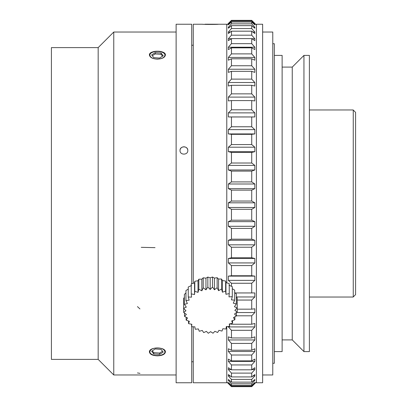 <?xml version="1.0" encoding="UTF-8"?>
<svg xmlns="http://www.w3.org/2000/svg" width="407" height="407" viewBox="0 0 407 407"><rect width="100%" height="100%" fill="white"/><g stroke="black" fill="none" stroke-linecap="round" stroke-linejoin="round"><path stroke-width="0.61" d="M98.173 47.614L98.173 359.386L51.409 359.386L51.409 47.614L98.173 47.614L113.762 32.026L176.119 32.026L113.762 32.026L113.762 374.974L113.762 32.026M187.81 150.514A3.897 3.724 -0 0 0 183.923 146.81A3.897 3.724 -0 0 0 180.016 150.488C179.772 145.701 188.049 145.701 187.81 150.488C188.044 155.311 179.777 155.301 180.016 150.488M149.7 54.467A7.987 3.994 180 0 1 150.89 53.2A7.987 3.994 180 0 1 150.972 53.144M157.412 59.152C152.559 58.862 149.898 57.479 149.425 55.001C148.926 50.025 165.888 50.02 165.4 54.996C164.937 57.473 162.276 58.862 157.412 59.152M163.853 53.144A7.987 3.994 180 0 1 163.935 53.2A7.987 3.994 180 0 1 165.125 54.467M150.972 353.856A7.987 3.994 0 0 1 150.89 353.8A7.987 3.994 0 0 1 149.725 352.589M157.412 355.835C152.559 355.652 149.898 354.375 149.425 352.004C148.926 346.678 165.888 346.672 165.4 351.999C164.937 354.37 162.276 355.647 157.412 355.835M165.1 352.589A7.987 3.994 0 0 1 163.935 353.8A7.987 3.994 0 0 1 163.853 353.856M191.707 326.699L191.707 382.768L176.119 382.768L176.119 24.232L191.707 24.232L191.707 283.745M198.387 328.927L199.267 331.252L202.264 330.453L203.693 332.6A76.002 31.242 -39.6 0 0 206.385 331.374L208.313 333.267A76.002 26.898 -49.7 0 0 210.633 331.659L212.998 333.231A76.002 21.734 -59.3 0 0 214.871 331.308L217.608 332.494A76.002 15.909 -68.5 0 0 218.976 330.326L221.993 331.074A76.002 9.6 -77.4 0 0 222.822 328.739L226.027 329.019A76.002 3.002 -86.1 0 0 226.287 326.607L229.589 326.394A76.002 3.688 -94.8 0 1 229.273 323.982L232.57 323.275A76.002 10.267 -103.5 0 1 231.685 320.95L234.875 319.754A76.002 16.529 -112.4 0 1 233.45 317.608L236.436 315.939A76.002 22.293 -121.6 0 1 234.513 314.046L237.21 311.95A76.002 27.381 -131.3 0 1 234.849 310.383L237.164 307.911A76.002 31.634 -141.5 0 1 234.437 306.72L236.309 303.932A76.002 34.926 -152.2 0 1 233.303 303.179L234.666 300.147A76.002 37.159 -163.3 0 1 231.466 299.862L232.29 296.662A76.002 38.263 -174.8 0 1 228.993 296.871L229.243 293.589A76.002 38.202 173.6 0 1 225.951 294.292L225.631 291.02A76.002 36.981 162.2 0 1 222.441 292.211L221.55 289.026A76.002 34.636 151.1 0 1 218.564 290.684L217.135 287.678A76.002 31.242 140.4 0 1 214.443 289.769L212.51 287.011A76.002 26.898 130.3 0 1 210.195 289.479L207.829 287.052A76.002 21.734 120.7 0 1 205.957 289.835L203.22 287.79A76.002 15.909 111.5 0 1 201.852 290.817L198.835 289.204A76.002 9.6 102.6 0 1 198.006 292.399L194.8 291.259A76.002 3.002 93.9 0 1 194.541 294.536L191.239 293.885A76.002 3.688 85.2 0 0 191.555 297.156L188.258 297.008A76.002 10.267 76.5 0 0 189.143 300.188L185.953 300.529A76.002 16.529 67.6 0 0 187.378 303.536L184.391 304.339A76.002 22.293 58.4 0 0 186.314 307.092L183.618 308.328A76.002 27.381 48.7 0 0 185.979 310.76L183.664 312.373A76.002 31.634 38.5 0 0 186.386 314.418L184.519 316.346A76.002 34.926 27.8 0 0 187.525 317.959L186.162 320.136A76.002 37.159 16.7 0 0 189.362 321.281L188.538 323.616A76.002 38.263 5.2 0 0 191.834 324.272L191.585 326.694A76.002 38.202 -6.4 0 0 194.877 326.846L195.197 329.263L198.387 328.927M229.589 323.916L229.589 326.383M232.57 320.624L232.57 323.28M234.875 316.819L234.875 319.76M236.436 312.556L236.436 315.944M237.21 301.963L237.21 311.955M237.169 297.919L237.169 307.911M236.314 297.018L237.164 297.919M236.314 293.946L236.314 303.937M234.671 292.618L236.309 293.94M232.295 288.7L234.666 290.155L234.671 300.147M228.993 285.215L232.29 286.67L232.295 296.662M191.239 283.898L194.541 282.88L194.8 281.268L198.006 280.744L198.835 279.212L201.852 279.161L203.22 277.798L205.957 278.179L207.829 277.06L210.195 277.828L212.51 277.019L214.443 278.113L217.135 277.686L218.564 279.034L221.55 279.034L222.441 280.555L225.631 281.028L225.951 282.641L229.243 283.598L229.253 293.589M225.951 282.641L225.951 294.292M225.636 281.023L225.636 291.015M222.441 280.555L222.441 292.211M221.556 279.034L221.556 289.026M218.564 279.034L218.564 290.684M217.14 277.686L217.14 287.678M214.443 278.113L214.443 289.769M212.515 277.019L212.515 287.011M210.195 277.828L210.195 289.479M207.835 277.055L207.835 287.047M205.957 278.179L205.957 289.835M203.225 277.793L203.225 287.785M201.852 279.161L201.852 290.817M198.835 279.207L198.835 289.199M198.006 280.744L198.006 292.399M194.8 281.262L194.8 291.254M194.541 282.88L194.541 294.536M191.239 283.888L191.239 293.879M188.258 297.003L188.258 287.011L191.555 285.505M185.953 290.537L188.258 289.082M185.953 290.532L185.953 300.524M184.386 304.334L184.386 294.342L185.953 293.045M183.618 308.323L183.618 298.331L184.386 297.502M183.659 308.369L183.659 312.367M184.513 313.019L184.513 316.346M186.152 317.236L186.152 320.131M188.533 320.991L188.533 323.616M191.575 324.221L191.575 326.694M208.771 24.267L216.097 24.227L208.771 24.267M256.4 381.99L251.724 386.65L251.724 386.177L254.828 382.951L254.828 382.504L251.724 385.388L251.724 383.781L254.828 380.418L254.828 379.487L251.724 382.137L251.724 379.405L254.828 375.941L254.828 374.537L251.724 376.928L251.724 373.102L254.828 369.581L254.828 367.714L251.724 369.815L251.724 364.942L254.828 361.396L254.828 359.096L251.724 360.887L251.724 355.016L254.828 351.485L254.828 348.768L251.724 350.229L251.724 343.427L254.828 339.952L254.828 336.854L251.724 337.963L251.724 330.306L254.828 326.923L254.828 323.473L251.724 324.226L251.724 315.796L254.828 312.54L254.828 308.786L251.724 309.167L251.724 300.056L254.828 296.968L254.828 292.938L251.724 292.948L251.724 283.257L254.828 280.367L254.828 276.114L251.724 275.748L251.724 265.583L254.828 262.927L254.828 258.491L251.724 257.758L251.724 247.227L254.828 244.831L254.828 240.267L251.724 239.179L251.724 228.398L254.828 226.287L254.828 221.642L251.724 220.202L251.724 209.295L254.828 207.489L254.828 202.813L251.724 201.043L251.724 190.125L254.828 188.65L254.828 183.995L251.724 181.914L251.724 171.103L254.828 169.973L254.828 165.395L251.724 163.019L251.724 152.437L254.828 151.669L254.843 149.435L254.828 147.207L251.724 144.566L251.724 134.33L254.828 133.923L254.828 129.635L251.724 126.76L251.724 116.977L254.828 116.946L254.828 112.876L251.724 109.798L251.724 100.575L254.828 100.916L254.828 97.105L251.724 93.859L251.724 85.302L254.828 86.009L254.828 82.504L251.724 79.121L251.724 71.327L254.828 72.39L254.828 69.231L251.724 65.751L251.724 58.796L254.828 60.205L254.828 57.423L251.724 53.887L251.724 47.848L254.828 49.593L254.828 47.217L251.724 43.661L251.724 38.609L254.828 40.669L254.828 38.726L251.724 35.185L251.724 31.176L254.828 33.527L254.828 32.036L251.724 28.556L251.724 25.631L254.828 28.246L254.828 27.228L251.724 23.84L251.724 22.034L254.828 24.883L254.828 24.354L251.724 21.098L251.724 20.426L254.828 23.438L251.724 20.35L231.456 20.35L228.358 23.438L231.456 20.426L231.456 21.098L228.358 24.354L228.358 24.883L231.456 22.034L231.456 23.84L228.358 27.228L228.358 28.246L231.456 25.631L231.456 28.556L228.358 32.036L228.358 33.527L231.456 31.176L231.456 35.185L228.358 38.726L228.358 40.669L231.456 38.609L231.456 43.661L228.358 47.217L228.358 49.593L231.456 47.848L231.456 53.887L228.358 57.423L228.358 60.205L231.456 58.796L231.456 65.751L228.358 69.231L228.358 72.39L231.456 71.327L231.456 79.121L228.358 82.504L228.358 86.009L231.456 85.302L231.456 93.859L228.358 97.105L228.358 100.916L231.456 100.575L231.456 109.798L228.358 112.876L228.358 116.946L231.456 116.977L231.456 126.76L228.358 129.635L228.358 133.923L231.456 134.33L231.456 144.566L251.724 144.566M205.031 24.201L218.208 24.232L205.031 24.201M251.724 134.33L231.456 134.33M254.828 133.923L228.358 133.923M231.456 144.566L228.358 147.207L228.358 151.669L231.456 152.437L231.456 163.019L228.358 165.395L228.358 169.973L231.456 171.103L231.456 181.914L228.358 183.995L228.358 188.65L231.456 190.125L231.456 201.043L228.358 202.813L228.358 207.489L231.456 209.295L231.456 220.202L228.358 221.642L228.358 226.287L231.456 228.398L231.456 239.179L228.358 240.267L228.358 244.831L231.456 247.227L231.456 257.758L228.358 258.491L228.358 262.927L231.456 265.583L231.456 275.748L228.358 276.114L228.358 280.367L231.456 283.257L231.456 286.294M254.828 147.207L228.358 147.207M254.828 151.669L228.358 151.669M251.724 152.437L231.456 152.437M251.724 163.019L231.456 163.019M254.828 165.395L228.358 165.395M254.828 169.973L228.358 169.973M251.724 171.103L231.456 171.103M251.724 181.914L231.456 181.914M254.828 183.995L228.358 183.995M254.828 188.65L228.358 188.65M251.724 190.125L231.456 190.125M251.724 201.043L231.456 201.043M254.828 202.813L228.358 202.813M254.828 207.489L228.358 207.489M251.724 209.295L231.456 209.295M251.724 220.202L231.456 220.202M254.828 221.642L228.358 221.642M254.828 226.287L228.358 226.287M251.724 228.398L231.456 228.398M251.724 239.179L231.456 239.179M254.828 240.267L228.358 240.267M254.828 244.831L228.358 244.831M251.724 247.227L231.456 247.227M251.724 257.758L231.456 257.758M254.828 258.491L228.358 258.491M254.828 262.927L228.358 262.927M251.724 265.583L231.456 265.583M251.724 275.748L231.456 275.748M254.828 276.114L228.358 276.114M254.828 280.367L228.358 280.367M251.724 283.257L231.456 283.257M251.724 292.948L235.088 292.948M254.828 296.968L236.314 296.968M251.724 300.056L237.169 300.056M251.724 309.167L237.21 309.167M254.828 312.54L236.457 312.54M251.724 315.796L236.436 315.796M231.456 323.519L231.456 324.226L229.904 323.85M251.724 324.226L231.456 324.226M228.347 326.48L228.358 326.923L231.456 330.306L231.456 337.963L228.358 336.854L228.358 339.952L231.456 343.427L231.456 350.229L228.358 348.768L228.358 351.485L231.456 355.016L231.456 360.887L228.358 359.096L228.358 361.396L231.456 364.942L231.456 369.815L228.358 367.714L228.358 369.581L231.456 373.102L231.456 376.928L228.358 374.537L228.358 375.941L231.456 379.405L231.456 382.137L228.358 379.487L228.358 380.418L231.456 383.781L231.456 385.388L228.358 382.504L228.358 382.951L231.456 386.177L231.456 386.65L226.78 381.99M254.828 326.923L228.358 326.923M251.724 330.306L231.456 330.306M251.724 337.963L231.456 337.963M254.828 339.952L228.358 339.952M251.724 343.427L231.456 343.427M251.724 350.229L231.456 350.229M254.828 351.485L228.358 351.485M251.724 355.016L231.456 355.016M251.724 360.887L231.456 360.887M254.828 361.396L228.358 361.396M251.724 364.942L231.456 364.942M251.724 369.815L231.456 369.815M254.828 369.581L252.075 369.581M231.105 369.581L228.358 369.581M251.724 373.102L231.456 373.102M251.724 376.928L231.456 376.928M254.828 375.941L253.006 375.941M230.179 375.941L228.358 375.941M251.724 379.405L231.456 379.405M251.724 382.137L231.456 382.137M254.828 380.418L253.739 380.418M229.441 380.418L228.358 380.418M251.724 383.781L231.456 383.781M251.724 385.388L231.456 385.388M254.828 382.951L254.35 382.951M228.836 382.951L228.358 382.951M251.724 386.177L231.456 386.177M251.724 386.65L231.456 386.65M256.4 25.01L254.782 23.438M228.398 23.438L226.78 25.01M251.724 20.426L231.456 20.426M251.724 21.098L231.456 21.098M254.828 24.354L254.248 24.354M228.932 24.354L228.358 24.354M251.724 22.034L231.456 22.034M251.724 23.84L231.456 23.84M254.828 27.228L253.622 27.228M229.558 27.228L228.358 27.228M251.724 25.631L231.456 25.631M251.724 28.556L231.456 28.556M254.828 32.036L252.864 32.036M230.316 32.036L228.358 32.036M251.724 31.176L231.456 31.176M251.724 35.185L231.456 35.185M254.828 38.726L251.902 38.726M231.283 38.726L228.358 38.726M251.724 38.609L231.456 38.609M251.724 43.661L231.456 43.661M254.828 47.217L228.358 47.217M251.724 47.848L231.456 47.848M251.724 53.887L231.456 53.887M254.828 57.423L228.358 57.423M251.724 58.796L231.456 58.796M251.724 65.751L231.456 65.751M254.828 69.231L228.358 69.231M251.724 71.327L231.456 71.327M251.724 79.121L231.456 79.121M254.828 82.504L228.358 82.504M251.724 85.302L231.456 85.302M251.724 93.859L231.456 93.859M254.828 97.105L228.358 97.105M251.724 100.575L231.456 100.575M251.724 109.798L231.456 109.798M254.828 112.876L228.358 112.876M254.828 116.946L228.358 116.946M251.724 116.977L231.456 116.977M251.724 126.76L231.456 126.76M254.828 129.635L228.358 129.635M218.401 24.232C218.9 24.486 201.938 24.486 202.427 24.232M193.264 326.78L193.264 382.768L226.78 382.768L226.78 326.577M226.78 282.87L226.78 24.232L218.335 24.232M193.264 283.262L193.264 24.232L202.493 24.232M256.4 382.768L256.4 24.232L262.637 24.232L262.637 382.768L256.4 382.768M262.637 374.974L272.766 374.974L272.766 32.026L262.637 32.026M149.623 351.831A7.794 3.897 180 0 0 151.048 353.912A7.794 3.897 180 0 0 152.554 354.711A7.794 3.897 180 0 0 163.777 353.912A7.794 3.897 180 0 0 165.201 351.831M159.549 354.385L153.765 353.953L151.628 351.226L155.276 348.941L161.06 349.379L163.197 352.101L159.549 354.385L159.549 353.073L162.541 351.266M152.279 350.819L153.765 352.66L159.549 353.073M153.765 353.953L153.765 352.66M165.196 55.154A7.794 3.897 -0 0 0 163.777 53.088A7.794 3.897 -0 0 0 157.412 51.44A7.794 3.897 -0 0 0 151.048 53.088A7.794 3.897 -0 0 0 149.628 55.154M159.549 58.059L153.765 57.621L151.628 54.899L155.276 52.615L161.06 53.047L163.197 55.774L159.549 58.059M155.276 52.615L155.276 53.928L152.284 55.734M161.06 53.047L161.06 54.34L155.276 53.928M162.546 56.181L161.06 54.34M272.766 363.283L274.328 363.283L274.328 43.717L272.766 43.717M309.401 203.5L309.401 55.408L303.948 55.408L303.948 351.592L309.401 351.592L309.401 203.5M303.948 351.592L292.251 339.901L292.251 67.099L303.948 55.408M274.328 351.592L282.122 351.592L282.122 55.408L274.328 55.408M353.169 297.034L355.591 294.612L355.591 112.388L353.169 109.966L355.591 112.388M353.251 296.952L353.251 110.048M353.21 297.034L349.354 297.034L353.21 297.034M353.21 109.966L349.354 109.966L353.21 109.966M349.354 297.034L309.401 297.034M157.412 347.934C147.441 347.99 147.446 356.003 157.412 355.728C167.379 356.003 167.384 347.99 157.412 347.934M157.412 51.241C147.441 50.967 147.446 58.974 157.412 59.03C167.379 58.974 167.384 50.967 157.412 51.241M137.449 306.608L139.952 308.928M137.454 372.929L139.957 373.356M141.239 247.334L155.036 247.644M98.173 359.386L113.762 374.974L176.119 374.974L113.762 374.974M193.264 45.228L191.707 45.228M193.264 361.772L191.707 361.772M292.251 67.099L282.122 67.099M292.251 339.901L282.122 339.901M349.354 109.966L309.401 109.966"/></g></svg>
